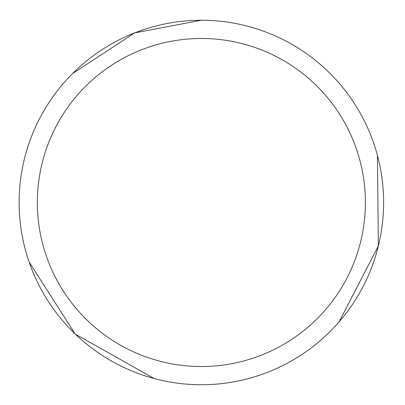 <?xml version="1.0" encoding="UTF-8"?>
<svg xmlns="http://www.w3.org/2000/svg" width="405" height="405" viewBox="0 0 405 405"><rect width="100%" height="100%" fill="white"/><g stroke="black" fill="none" stroke-linecap="round" stroke-linejoin="round"><path stroke-width="0.61" d="M201.371 20.25A182.25 182.25 0 0 1 383.621 202.5A182.25 182.25 0 0 1 201.371 384.75A182.25 182.25 0 0 1 19.121 202.5A182.25 182.25 0 0 1 201.371 20.25L134.642 32.906L72.551 73.578M201.371 38.475A164.025 164.025 0 0 1 365.396 202.5A164.025 164.025 0 0 1 201.371 366.525A164.025 164.025 0 0 1 37.346 202.5A164.025 164.025 0 0 1 201.371 38.475M377.43 155.398L378.346 246.012L339.046 321.914A182.25 182.25 0 0 0 359.27 293.503A182.25 182.25 0 0 1 339.046 321.914M154.128 378.523L75.198 334.014L29.114 262.025"/></g></svg>
